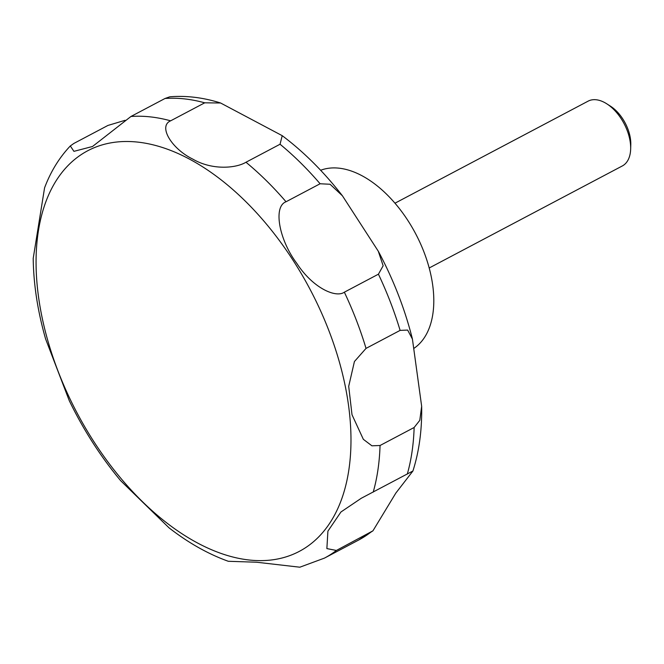 <?xml version="1.0" encoding="UTF-8"?>
<svg xmlns="http://www.w3.org/2000/svg" width="664" height="664" viewBox="0 0 664 664"><rect width="100%" height="100%" fill="white"/><g stroke="black" fill="none" stroke-linecap="round" stroke-linejoin="round"><path stroke-width="1" d="M414.12 348.218A100.745 58.648 -117.8 0 0 433.799 299.613A100.745 58.648 -117.8 0 0 394.059 202.147A100.745 58.648 -117.8 0 0 320.637 170.266M429.201 267.982L622.326 165.95A36.636 21.323 -117.8 0 0 630.659 149.035A36.636 21.323 -117.8 0 0 630.667 147.557A36.636 21.323 -117.8 0 0 606.763 103.808A36.636 21.323 -117.8 0 0 588.096 101.16L394.972 203.201M630.659 149.035L630.792 144.694A31.216 18.177 -117.8 0 0 630.8 143.432A31.216 18.177 -117.8 0 0 610.423 106.149L606.763 103.808M220.589 102.995L282.217 135.672L280.05 144.237L245.971 162.248C235.82 168.365 212.015 170.374 192.751 159.086C171.702 148.844 157.891 126.21 170.64 120.823L204.719 102.82L220.589 102.995C203.317 97.533 186.401 95.467 169.826 96.795L165.029 98.48L130.949 116.482L92.528 146.487L73.928 151.35L70.309 145.956L73.862 143.441L107.942 125.438L125.114 120.3M320.106 183.762L330.091 184.26L342.441 195.814L378.297 251.241L383.153 265.749L378.43 274.182L344.35 292.185C335.926 298.227 312.935 288.193 296.75 263.301C279.162 239.953 272.904 206.562 286.026 201.765L320.106 183.762A244.227 142.171 -117.8 0 0 280.05 144.237M400.11 330.39L407.654 330.074L412.427 339.096L421.657 406.302L419.781 420.37L414.137 427.491L380.049 445.502L371.915 445.81L363.341 439.319L352.003 414.709L348.7 386.315L354.427 361.531L366.03 348.392L400.11 330.39A244.227 142.171 -117.8 0 0 378.43 274.182M70.309 145.956C59.254 157.658 50.671 171.627 44.571 187.846L33.208 258.387C33.54 284.308 37.665 311.15 45.6 338.939L69.288 400.707C83.473 429.932 100.613 456.6 120.699 480.728L169.054 527.855C188.368 542.87 208.114 554.008 228.308 561.288L256.503 562.217L299.829 567.205L324.497 558.092A244.227 142.171 -117.8 0 0 336.374 550.456L326.871 548.589L327.908 531.142L340.939 511.994L361.291 498.257L412.925 470.992L395.835 493.078L372.944 530.826L336.374 550.456M36.072 264.479A226.54 131.87 -117.8 0 0 195.523 541.899A226.54 131.87 -117.8 0 0 350.974 437.651A226.54 131.87 -117.8 0 0 191.531 160.232A226.54 131.87 -117.8 0 0 36.072 264.479M204.719 102.82A244.227 142.171 -117.8 0 0 165.029 98.48M366.03 348.392A244.227 142.171 -117.8 0 0 344.35 292.185M286.026 201.765A244.227 142.171 -117.8 0 0 245.971 162.248M170.64 120.823A244.227 142.171 -117.8 0 0 130.949 116.482M373.218 492.099A244.227 142.171 -117.8 0 0 380.049 445.502M407.298 474.088A244.227 142.171 -117.8 0 0 414.137 427.491M324.497 558.092L358.577 540.081A244.227 142.171 -117.8 0 0 370.462 532.453M412.925 470.992C419.026 451.786 421.947 430.753 421.681 407.895L421.657 406.302M282.217 135.672C303.904 151.99 323.974 172.042 342.441 195.814M378.306 251.241C393.536 279.81 404.916 309.1 412.435 339.096M372.944 530.826L358.577 540.081"/></g></svg>
